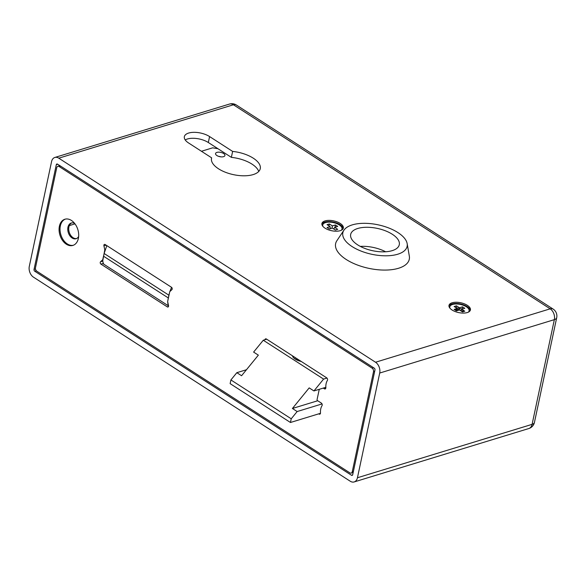 <?xml version="1.0" encoding="UTF-8"?>
<svg xmlns="http://www.w3.org/2000/svg" width="586" height="586" viewBox="0 0 586 586"><rect width="100%" height="100%" fill="white"/><g stroke="black" fill="none" stroke-linecap="round" stroke-linejoin="round"><path stroke-width="0.88" d="M340.254 223.464A10.951 5.025 12 0 0 329.01 220.38A10.951 5.025 12 0 0 321.912 223.522A10.951 5.025 12 0 0 324.988 228.137A10.951 5.025 12 0 0 336.239 231.214A10.951 5.025 12 0 0 343.337 228.079A10.951 5.025 12 0 0 340.254 223.464M343.132 228.657A10.951 5.025 12 0 0 340.005 224.658A10.951 5.025 12 0 0 329.376 221.581A10.951 5.025 12 0 0 321.861 224.138M467.342 305.335A10.951 5.025 12 0 0 456.091 302.251A10.951 5.025 12 0 0 448.993 305.394A10.951 5.025 12 0 0 452.07 310.001A10.951 5.025 12 0 0 463.321 313.085A10.951 5.025 12 0 0 470.419 309.943A10.951 5.025 12 0 0 467.342 305.335M470.214 310.521A10.951 5.025 12 0 0 467.093 306.522A10.951 5.025 12 0 0 456.465 303.453A10.951 5.025 12 0 0 448.949 306.002M211.634 157.832L188.589 142.984A15.06 6.907 -168 0 1 184.356 136.648A15.06 6.907 -168 0 1 194.113 132.326A15.06 6.907 -168 0 1 209.583 136.567L232.635 151.415A24.92 11.427 -168 0 1 260.257 168.665A24.92 11.427 -168 0 1 253.145 174.599A24.92 11.427 -168 0 1 225.39 172.247A24.92 11.427 -168 0 1 211.509 158.301A24.92 11.427 -168 0 1 211.634 157.832L211.436 158.777M33.475 277.163L350.238 481.223A8.211 5.626 -107 0 0 354.156 481.941A8.211 5.626 -107 0 0 357.445 477.751L379.706 373.04A8.211 5.626 -107 0 0 375.531 362.236L58.768 158.176A8.211 5.626 -107 0 0 54.842 157.458A8.211 5.626 -107 0 0 51.553 161.648L29.3 266.359A8.211 5.626 -107 0 0 33.475 277.163M56.3 164.703L34.039 269.413A1.37 0.938 -107 0 0 34.735 271.215L351.505 475.275A1.37 0.938 -107 0 0 352.157 475.393A1.37 0.938 -107 0 0 352.706 474.697L374.967 369.986A1.37 0.938 -107 0 0 374.271 368.184L57.501 164.124A1.37 0.938 -107 0 0 56.849 164.007A1.37 0.938 -107 0 0 56.3 164.703L57.721 164.27M185.227 139.937A15.06 6.907 -168 0 1 208.323 142.515L231.367 157.363A24.92 11.427 -168 0 1 258.748 171.449M232.635 151.415L231.367 157.363M71.411 220.431A13.69 9.369 -107 0 0 64.878 219.237A13.69 9.369 -107 0 0 59.098 230.547A13.69 9.369 -107 0 0 66.35 244.23A13.69 9.369 -107 0 0 72.884 245.424A13.69 9.369 -107 0 0 78.663 234.122A13.69 9.369 -107 0 0 71.411 220.431M65.361 219.113A13.69 9.369 -107 0 0 60.072 230.606A13.69 9.369 -107 0 0 67.309 243.937A13.69 9.369 -107 0 0 73.353 245.263M74.656 223.434A8.211 5.626 -107 0 0 71.25 223.017A8.211 5.626 -107 0 0 67.786 229.8A8.211 5.626 -107 0 0 72.137 238.011A8.211 5.626 -107 0 0 76.055 238.729A8.211 5.626 -107 0 0 78.649 236.473M71.741 222.907A8.211 5.626 -107 0 0 68.76 229.866A8.211 5.626 -107 0 0 73.089 237.718A8.211 5.626 -107 0 0 76.524 238.553M36.889 271.245L349.864 472.865A2.74 1.875 -107 0 0 351.168 473.1A2.74 1.875 -107 0 0 352.267 471.708L373.509 371.751A2.74 1.875 -107 0 0 372.117 368.155L59.142 166.534A2.74 1.875 -107 0 0 57.838 166.299A2.74 1.875 -107 0 0 56.739 167.691L35.497 267.648A2.74 1.875 -107 0 0 36.889 271.245M323.267 388.093L324.388 388.811A1.633 1.121 -107 0 0 325.164 388.958A1.633 1.121 -107 0 0 325.853 387.595A12.02 8.233 73 0 1 327.376 380.453A1.633 1.121 -107 0 0 326.717 377.867L266.381 339.001A1.633 1.121 -107 0 0 265.605 338.855A1.633 1.121 -107 0 0 264.945 339.726M318.725 413.848L319.026 414.038A1.633 1.121 -107 0 0 319.802 414.177A1.633 1.121 -107 0 0 320.491 412.822A12.02 8.233 73 0 1 322.014 405.68A1.633 1.121 -107 0 0 321.355 403.095L317.502 400.612A0.82 0.564 -107 0 1 317.085 399.535L319.26 389.316M102.733 259.554A0.82 0.564 73 0 1 102.565 259.876L100.528 261.788A1.37 0.938 -107 0 0 100.243 262.982A1.37 0.938 -107 0 0 100.939 264.132L167.325 306.896A1.37 0.938 -107 0 0 167.984 307.02A1.37 0.938 -107 0 0 168.519 305.584L167.684 301.827A0.82 0.564 73 0 1 167.677 301.387L169.706 291.872A0.82 0.564 73 0 1 169.874 291.542L171.91 289.63A1.37 0.938 -107 0 0 172.196 288.444A1.37 0.938 -107 0 0 171.493 287.286L105.106 244.523A1.37 0.938 -107 0 0 104.454 244.406A1.37 0.938 -107 0 0 103.92 245.834L104.748 249.592A0.82 0.564 73 0 1 104.755 250.032L102.99 259.473M220.966 156.858A4.791 2.198 12 0 0 218.629 156.359M216.901 155.546A4.791 2.198 -168 0 1 215.553 153.532A4.791 2.198 -168 0 1 218.659 152.155A4.791 2.198 -168 0 1 223.581 153.51A4.791 2.198 -168 0 1 224.921 155.524A4.791 2.198 -168 0 1 221.816 156.901A4.791 2.198 -168 0 1 216.901 155.546M217.955 148.719L212.659 147.833L201.438 151.269M74.986 223.867L69.324 225.595M301.255 361.459A9.991 4.585 -168 0 1 295.241 359.108A9.991 4.585 -168 0 1 293.344 357.519A9.991 4.585 -168 0 1 292.429 355.783M320.469 413.313L290.451 422.491L230.13 383.632L230.913 379.948L236.832 372.681L241.571 375.736L258.353 355.145L253.613 352.091L263.275 340.239L266.681 339.191M263.275 340.239L323.589 379.091L326.959 378.065M236.832 372.681L246.464 369.737M290.451 422.491L291.235 418.8L297.153 411.54L322.029 403.937M325.838 387.302L313.935 390.943L309.188 387.888L292.407 408.486L317.715 400.751M292.407 408.486L297.153 411.54M313.935 390.943L323.589 379.091M230.913 379.948L291.235 418.8M298.201 359.496L296.743 359.943M295.586 357.812A6.571 3.018 12 0 0 295.154 358.588A6.571 3.018 12 0 0 295.132 359.035M167.699 301.878L168.123 305.65L168.534 305.665M168.314 297.944L168.9 295.205L104.118 253.482L103.539 256.214L168.314 297.944L167.845 300.618M171.581 287.352L169.837 291.579M169.574 292.465L168.9 295.205M103.678 263.964C102.601 262.228 102.557 259.649 103.539 256.214M104.118 253.482L106.813 245.622M468.895 311.862L469.1 310.91A9.859 4.52 -168 0 1 468.368 312.148M449.982 308.236A9.859 4.52 -168 0 1 449.814 306.808A9.859 4.52 -168 0 1 456.201 303.98A9.859 4.52 -168 0 1 466.324 306.756A9.859 4.52 -168 0 1 469.1 310.91M464.793 308.309L462.515 306.844L459.461 307.775L456.428 305.819L454.135 306.522L457.175 308.478L454.121 309.408L456.391 310.873L459.446 309.943L462.486 311.899L464.771 311.195L461.739 309.24L464.793 308.309M449.608 307.76L449.814 306.808M462.083 309.137L462.515 306.844M460.889 310.873L461.739 309.24M457.314 310.595L457.175 308.478M456.062 307.76L456.428 305.819M459.028 310.067L459.461 307.775M341.806 229.99L342.012 229.038A9.859 4.52 -168 0 1 341.279 230.276M322.893 226.372A9.859 4.52 -168 0 1 322.725 224.943A9.859 4.52 -168 0 1 329.112 222.116A9.859 4.52 -168 0 1 339.243 224.892A9.859 4.52 -168 0 1 342.012 229.038M337.704 226.438L335.434 224.973L332.379 225.903L329.339 223.955L327.054 224.65L330.086 226.606L327.032 227.544L329.31 229.009L332.365 228.071L335.397 230.027L337.69 229.331L334.65 227.375L337.704 226.438M322.527 225.896L322.725 224.943M335.002 227.265L335.434 224.973M333.808 229.001L334.65 227.375M330.226 228.723L330.086 226.606M328.973 225.888L329.339 223.955M331.947 228.203L332.379 225.903M397.748 254.221A32.86 15.075 -168 0 1 358.559 250.032A32.86 15.075 -168 0 1 343.938 230.181A32.86 15.075 -168 0 1 352.223 224.899A32.86 15.075 -168 0 1 386.115 227.016A32.86 15.075 -168 0 1 407.16 243.615A32.86 15.075 -168 0 1 397.748 254.221M407.16 243.615L409.321 256.104A37.651 17.272 -168 0 1 398.539 268.263A37.651 17.272 -168 0 1 353.629 263.458A37.651 17.272 -168 0 1 336.884 240.707L343.938 230.181M360.302 246.391A24.846 11.398 -168 0 1 385.617 251.768M357.768 228.474A24.846 11.398 -168 0 1 385.449 230.818A24.846 11.398 -168 0 1 399.286 244.728A24.846 11.398 -168 0 1 392.195 250.647A24.846 11.398 -168 0 1 364.521 248.303A24.846 11.398 -168 0 1 350.677 234.393A24.846 11.398 -168 0 1 357.768 228.474M462.588 310.873L461.35 311.166M457.139 310.646L455 309.137M455.996 307.716L462.251 309.086M463.394 310.309L463.431 311.606M454.773 309.833L458.787 309.437L462.918 311.767M357.445 477.751L532.095 424.352L554.356 319.641L379.706 373.04M375.531 362.236L550.181 308.837L233.418 104.777L58.768 158.176M229.5 104.059A8.211 5.626 73 0 1 233.418 104.777A8.211 4.651 -57.2 0 1 236.348 105.011A8.211 8.211 0 0 0 229.5 104.059L54.842 157.458M550.181 308.837A8.211 5.626 73 0 1 554.356 319.641A8.211 3.765 -168 0 0 556.7 317.685A8.211 8.211 0 0 0 553.111 309.071A8.211 4.651 122.8 0 0 550.181 308.837M532.095 424.352A8.211 5.626 73 0 1 528.806 428.542A8.211 8.211 0 0 0 534.447 422.396A8.211 3.765 -168 0 1 532.095 424.352M352.633 474.931L351.505 475.275M34.735 271.215L36.31 270.732M35.49 268.974L34.039 269.413M209.583 136.567L208.323 142.515M374.659 371.399L373.509 371.751M352.267 471.708L353.417 471.356M372.117 368.155L373.546 367.715M60.57 166.102L59.142 166.534M102.96 259.752L102.565 259.876M105.187 249.46L104.748 249.592M106.103 245.168L103.92 245.834M168.453 306.551L167.325 306.896M103.055 263.488L100.939 264.132M102.858 261.078L100.528 261.788M320.374 413.628L319.026 414.038M325.735 388.401L324.388 388.811M296.706 358.537L296.435 359.797M553.111 309.071L236.348 105.011M354.156 481.941L528.806 428.542M534.447 422.396L556.7 317.685M351.168 473.1L353.175 472.492M57.838 166.299L59.897 165.67M103.348 263.92L168.123 305.65"/></g></svg>
